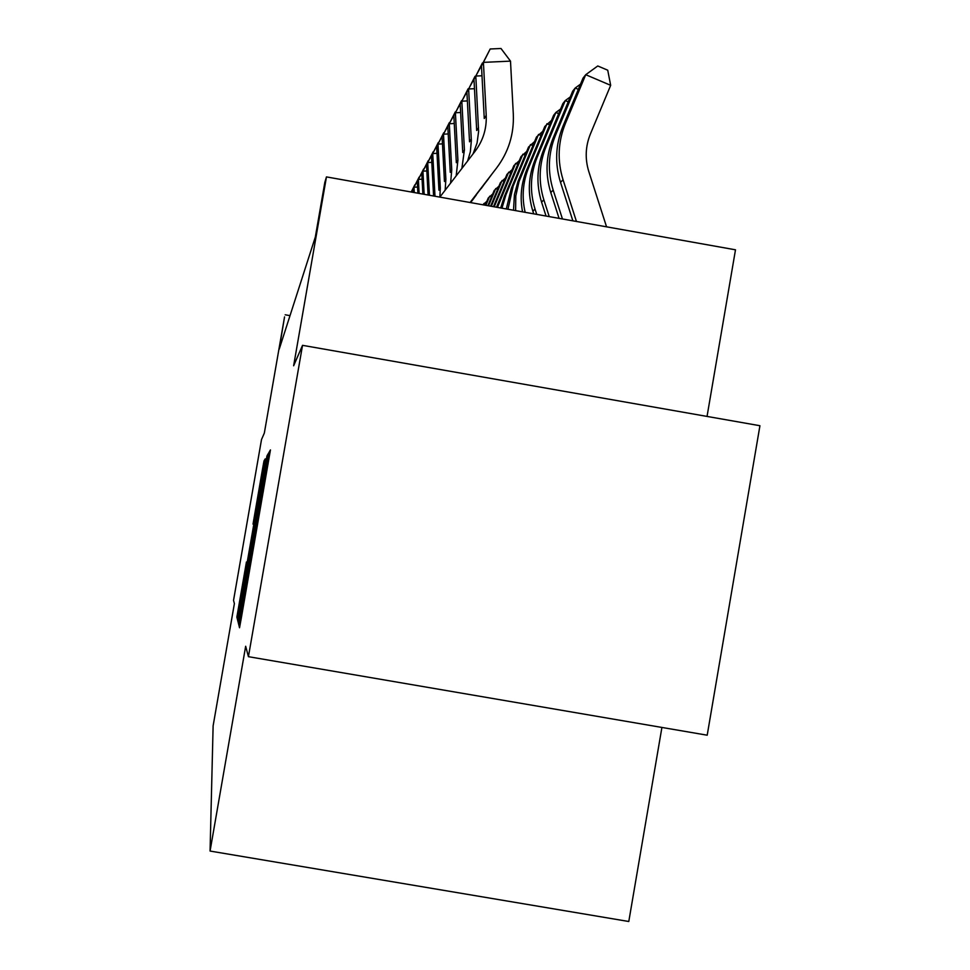 <?xml version="1.0" encoding="UTF-8"?>
<svg xmlns="http://www.w3.org/2000/svg" width="970" height="970" viewBox="0 0 970 970"><rect width="100%" height="100%" fill="white"/><g stroke="black" fill="none" stroke-linecap="round" stroke-linejoin="round"><path stroke-width="1.45" d="M239.99 619.345L238.972 625.553L239.529 627.76L241.13 619.054L270.448 449.91L269.114 452.202L267.975 458.398L239.99 619.345M246.441 562.006L236.862 617.09L237.359 619.09L238.802 611.221L265.222 458.871L264.01 460.932L262.555 468.886L253.024 524.139L262.955 470.559L259.511 491.523L243.009 586.377L239.178 607.402L246.428 562.006M256.116 532.857L255.243 532.712L256.116 532.882M302.531 345.332L759.934 425.721L707.203 735.199L248.429 656.678L302.531 345.332L293.631 365.775L326.466 176.904L324.829 182.372L315.323 237.044L279.19 349.261L284.549 316.899L264.337 433.069L261.512 439.555L233.54 600.381L234.388 603.595L213.121 725.851L210.066 851.054L628.79 921.5L661.916 727.439M248.429 656.678L245.665 646.25L210.066 851.054M239.638 614.034L238.232 622.582L238.802 624.874L240.354 616.447L268.714 452.893L267.32 455.257L265.768 463.793L239.638 614.034L240.742 614.228M238.05 621.879L237.517 619.745L238.875 611.5L264.107 466.424L253.388 533.1L266.932 455.936L238.062 621.879M707.045 416.421L735.49 249.811L326.466 176.904M290.006 315.638L285.18 314.789M240.839 612.64L266.495 465.115L240.839 612.64M243.664 587.02L251.363 544.679L243.664 587.02M606.553 226.822L588.814 171.593C584.898 158.874 585.419 146.373 590.354 134.09L610.676 85.324L585.722 74.702L565.377 123.493C557.956 141.923 557.18 160.68 563.049 179.753L576.447 221.463M565.377 123.493L562.83 126.536L583.031 78.109L585.722 74.702L597.775 65.972L607.729 70.204L610.676 85.324M562.83 126.536C555.471 144.833 554.694 163.445 560.527 182.384L572.87 220.82M439.846 197.116L475.118 151.235C483.072 140.626 486.77 128.683 486.225 115.406L483.412 62.371L481.472 65.863L484.26 118.51L486.225 115.406M481.472 65.863L490.189 48.985L500.993 48.5L510.499 61.134L513.312 114.145C514.136 134.066 508.583 151.975 496.664 167.883L470.074 202.5M496.664 167.883L470.123 202.512M510.499 61.134L483.412 62.371L490.189 48.985M578.338 89.349L575.198 88.015L555.434 135.412C548.22 153.321 547.468 171.532 553.167 190.071L562.454 218.965M580.509 84.16L575.198 88.015L572.664 91.216L553.033 138.286C545.88 156.061 545.128 174.151 550.79 192.557L559.084 218.371M568.238 101.838L565.267 100.577L546.049 146.664C539.029 164.075 538.301 181.79 543.843 199.808L549.238 216.613M570.275 96.939L565.267 100.577L562.867 103.608L543.782 149.38C536.81 166.67 536.083 184.264 541.587 202.16L546.049 216.043M558.684 113.66L555.871 112.471L537.162 157.31C530.335 174.248 529.62 191.49 535.016 209.023L536.737 214.382M560.611 109.016L555.871 112.471L553.603 115.333L535.016 159.892C528.238 176.71 527.534 193.83 532.882 211.242L533.718 213.849M549.626 124.851L546.971 123.724L528.747 167.398C522.83 181.96 521.63 196.934 525.146 212.321M551.469 120.45L544.813 126.452L526.71 169.835C521.181 183.403 519.799 197.407 522.563 211.86M473.033 153.951L477.07 143.026L478.61 131.459L475.809 76.048L473.978 79.346L476.694 130.501L478.537 127.567M473.978 79.346L482.951 62.989M491.244 175.024L470.256 202.536L488.686 178.553M481.993 75.769L475.809 76.048L482.405 63.014M467.601 161.02L470.353 151.829L471.347 140.65L468.631 88.973L466.897 92.089L469.528 141.826L471.287 139.049M466.897 92.089L475.567 76.242M483.593 185.234L481.144 188.617M474.475 88.694L468.631 88.973L475.058 76.266M461.878 168.453L464.412 149.913L461.829 101.183L460.192 104.142L462.751 152.545L464.412 149.913M460.192 104.142L468.583 88.779M476.355 194.897L470.583 202.597M474.003 198.135L470.62 202.597M467.358 100.928L461.829 101.183L468.11 88.803M456.179 175.873L457.913 160.208L455.403 112.762L453.839 115.563L456.337 162.693L457.913 160.208M453.839 115.563L461.975 100.662M460.641 112.52L455.403 112.762L461.526 100.674M541.042 135.485L538.52 134.406L519.035 181.56L515.81 195.904L515.603 210.623M542.788 131.29L536.483 137L518.004 181.378L514.427 194.449L513.518 210.248M450.589 183.148L451.741 169.968L449.292 123.736L447.813 126.391L450.25 172.333L451.741 169.968M447.813 126.391L455.706 111.926M454.263 123.505L449.292 123.736L455.269 111.95M532.894 145.573L530.493 144.566L513.191 186.058L507.953 209.253M534.555 141.596L528.553 147.016L511.348 188.265L506.304 208.962M445.145 190.217L445.873 179.244L443.496 134.175L442.09 136.697L444.454 181.487L445.873 179.244M442.09 136.697L449.753 122.632M448.213 133.945L443.496 134.175L449.328 122.644M525.146 155.188L522.866 154.218L505.976 194.703L501.939 208.186M526.734 151.393L521.011 156.558L504.218 196.801L500.678 207.956M439.871 197.08L440.307 188.059L437.979 144.094L436.645 146.494L438.949 190.205L440.307 188.059M436.645 146.494L444.078 132.805M442.465 143.875L437.979 144.094L443.69 132.829M517.774 164.33L515.603 163.409L497.44 207.386M519.277 160.717L513.833 165.64L496.531 207.216M434.984 196.243L432.729 153.539L431.444 155.831L433.578 196.001M431.444 155.831L438.683 142.505M436.997 153.333L432.729 153.539L438.307 142.529M510.741 173.048L508.668 172.175L494.215 206.804M512.184 169.604L506.983 174.309L493.475 206.671M504.036 181.378L502.048 180.541L491.305 206.283M505.406 178.08L500.447 182.578L490.602 206.161M497.622 189.344L495.731 188.544L488.528 205.798M498.944 186.179L494.191 190.484L487.861 205.676M491.499 196.958L489.692 196.195L485.873 205.325M492.76 193.927L488.213 198.05L485.23 205.203M485.63 204.246L483.897 203.518L483.327 204.864M486.843 201.348L482.89 204.791M429.443 195.261L427.709 162.548L426.497 164.73L428.097 195.018M426.497 164.73L433.541 151.756M431.795 162.354L427.709 162.548L433.178 151.769M424.157 194.315L422.932 171.144L421.768 173.23L422.871 194.085M421.768 173.23L428.631 160.583M426.824 170.962L422.932 171.144L428.279 160.596M419.113 193.418L418.373 179.353L417.258 181.354L417.888 193.2M417.258 181.354L423.938 169.023M422.083 179.183L418.373 179.353L423.599 169.035M414.275 192.557L413.996 187.21L412.941 189.126L413.111 192.351M412.941 189.126L419.44 177.086M417.561 187.04L413.996 187.21L419.125 177.098M411.134 191.999L415.148 184.809M411.195 192.012L414.845 184.821M239.942 625.711L238.972 625.553M242.039 613.792L241.166 613.646L242.051 613.78M246.841 586.244L246.222 586.135M249.12 573.088L248.514 572.991M253.994 545.055L253.109 544.897M256.104 532.93L255.11 532.748L256.104 532.93M261.003 504.739L260.396 504.63M263.294 491.608L262.676 491.499M268.047 464.218L267.187 464.072M270.084 452.372L269.114 452.202L270.084 452.372M268.06 464.193L267.041 464.012M266.871 463.987L265.768 463.793M267.32 455.269L268.326 455.439L267.32 455.257M239.226 622.752L238.232 622.582M238.45 619.903L237.517 619.745M239.905 611.67L238.875 611.5M263.525 469.056L262.555 468.886M264.883 461.089L264.01 460.932L264.883 461.089M237.723 617.235L236.862 617.09M239.129 609.293L238.171 609.124M563.049 179.753L560.527 182.384M555.434 135.412L553.033 138.286M553.167 190.071L550.79 192.557M546.049 146.664L543.782 149.38M543.843 199.808L541.587 202.16M537.162 157.31L535.016 159.892M535.016 209.023L532.882 211.242M528.747 167.398L526.71 169.835M520.769 176.964L518.841 179.28M513.191 186.058L511.348 188.265M505.976 194.703L504.218 196.801M499.101 202.936L497.44 204.937"/></g></svg>
